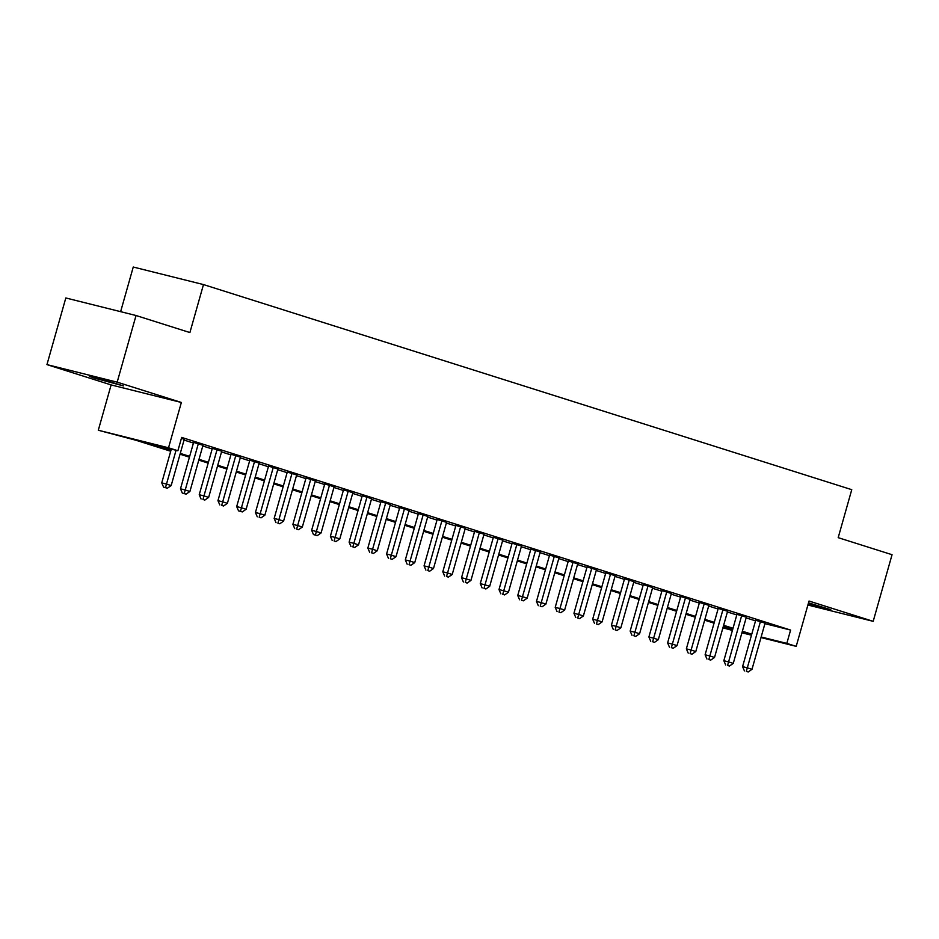 <?xml version="1.0" encoding="UTF-8"?>
<svg xmlns="http://www.w3.org/2000/svg" width="939" height="939" viewBox="0 0 939 939"><rect width="100%" height="100%" fill="white"/><g stroke="black" fill="none" stroke-linecap="round" stroke-linejoin="round"><path stroke-width="1.41" d="M94.276 378.065L123.49 385.929L100.015 378.757L89.358 376.269L94.276 378.065M808.221 603.847L830.792 609.693L808.502 602.85M170.698 451.248L136.143 440.309L98.302 430.238L168.527 447.786L177.894 450.743L149.43 443.631L170.933 450.438M111.119 384.92L181.356 402.467L117.175 382.161L136.038 315.516L65.812 297.968L46.95 364.614L111.119 384.92L98.302 430.238M120.626 311.666L133.256 267.028L203.481 284.576L851.755 489.677L838.187 537.66L892.05 554.703L873.188 621.336L809.019 601.042L796.202 646.361L760.989 637.558M732.408 630.421L722.913 627.839M117.175 382.161L46.95 364.614M807.892 605.021L873.188 621.336M184.244 439.37L181.427 438.255M202.977 445.297L193.61 442.422M221.721 451.225L212.343 448.349M240.454 457.152L231.076 454.276M259.187 463.08L249.821 460.204M277.921 469.007L268.554 466.131M296.665 474.934L287.287 472.059M315.398 480.862L306.032 477.986M334.131 486.789L324.765 483.914M352.876 492.717L343.498 489.841M371.609 498.644L362.231 495.769M390.342 504.572L380.976 501.696M409.075 510.499L399.709 507.623M427.82 516.427L418.442 513.551M446.553 522.354L437.187 519.478M465.286 528.281L455.92 525.406M484.031 534.209L474.653 531.345M502.764 540.136L493.386 537.272M521.497 546.064L512.131 543.2M540.23 551.991L530.864 549.127M558.975 557.919L549.597 555.055M577.708 563.846L568.33 560.982M596.441 569.773L587.075 566.91M615.174 575.701L605.808 572.837M633.919 581.628L624.541 578.764M652.652 587.556L643.285 584.692M671.385 593.483L662.018 590.619M690.13 599.411L680.752 596.547M708.863 605.338L699.485 602.474M727.596 611.266L718.229 608.402M746.329 617.193L736.962 614.329M764.921 623.649L790.603 630.069L181.673 437.421L177.894 450.743M184.044 440.062L193.434 443.032M202.789 445.99L212.167 448.959M221.522 451.917L230.912 454.887M240.255 457.845L249.645 460.814M258.988 463.772L268.378 466.742M277.733 469.7L287.123 472.669M296.466 475.627L305.856 478.597M315.199 481.554L324.589 484.524M333.944 487.482L343.322 490.451M352.677 493.409L362.067 496.379M371.41 499.337L380.8 502.306M390.143 505.264L399.533 508.234M408.888 511.192L418.278 514.161M427.621 517.119L437.011 520.089M446.354 523.046L455.744 526.016M465.098 528.974L474.477 531.943M483.831 534.901L493.221 537.871M502.565 540.829L511.955 543.798M521.298 546.756L530.688 549.726M540.042 552.684L549.432 555.653M558.775 558.611L568.165 561.581M577.508 564.539L586.898 567.508M596.242 570.466L605.632 573.436M614.986 576.393L624.376 579.363M633.719 582.321L643.109 585.29M652.452 588.248L661.842 591.218M671.197 594.176L680.587 597.145M689.93 600.103L699.32 603.084M708.663 606.031L718.053 609.012M727.396 611.958L736.786 614.939M746.141 617.885L755.531 620.867M765.074 623.12L755.695 620.256M181.356 402.467L168.527 447.786M790.603 630.069L786.823 643.391L796.202 646.361M136.038 315.516L189.901 332.559L203.481 284.576M742.08 632.217L745.073 632.956L742.139 632.029M732.784 629.071L723.406 626.102M714.051 623.144L704.661 620.174M695.318 617.216L685.928 614.247M676.585 611.289L667.195 608.319M657.84 605.362L648.45 602.392M639.107 599.434L629.717 596.465M620.374 593.507L610.984 590.537M601.629 587.579L592.251 584.61M582.896 581.652L573.506 578.682M564.163 575.724L554.773 572.755M545.43 569.797L536.04 566.827M526.685 563.87L517.295 560.9M507.952 557.942L498.562 554.972M489.219 552.015L479.829 549.045M470.486 546.087L461.096 543.118M451.741 540.16L442.351 537.19M433.008 534.232L423.618 531.263M414.275 528.305L404.885 525.335M395.53 522.377L386.14 519.408M376.797 516.45L367.407 513.48M358.064 510.523L348.674 507.553M339.331 504.595L329.941 501.626M320.586 498.668L311.196 495.698M301.853 492.74L292.463 489.771M283.12 486.813L273.73 483.843M264.375 480.885L254.997 477.916M245.642 474.958L236.252 471.988M226.909 469.031L217.519 466.061M208.176 463.103L198.786 460.133M189.432 457.176L180.042 454.206M723.018 627.452L732.573 629.834M751.47 635.187L741.916 632.792M761.153 636.982L786.823 643.391M180.276 453.396L189.666 456.366M199.009 459.324L208.399 462.293M217.754 465.251L227.132 468.221M236.487 471.178L245.877 474.148M255.22 477.106L264.61 480.075M273.953 483.033L283.343 486.003M292.698 488.961L302.088 491.93M311.431 494.888L320.821 497.858M330.164 500.816L339.554 503.785M348.897 506.743L358.287 509.713M367.642 512.671L377.032 515.64M386.375 518.598L395.765 521.568M405.108 524.525L414.498 527.495M423.853 530.453L433.243 533.422M442.586 536.38L451.976 539.35M461.319 542.308L470.709 545.277M480.052 548.235L489.442 551.205M498.797 554.163L508.187 557.132M517.53 560.09L526.92 563.06M536.263 566.017L545.653 568.987M555.008 571.945L564.386 574.914M573.741 577.872L583.131 580.842M592.474 583.8L601.864 586.769M611.207 589.727L620.597 592.697M629.952 595.655L639.342 598.624M648.685 601.582L658.075 604.552M667.418 607.51L676.808 610.479M686.163 613.437L695.541 616.407M704.896 619.364L714.286 622.334M723.629 625.292L733.019 628.261M742.362 631.219L751.752 634.189M755.754 620.045L742.573 666.631L747.315 667.817L760.449 621.442M746.317 671.373L748.195 671.972L746.317 671.373L747.315 667.817L751.998 669.307L765.132 622.921M742.573 666.631L744.427 670.904M748.195 671.972L751.998 669.307M737.021 614.118L723.84 660.704L728.582 661.889L741.704 615.514M727.584 665.446L729.462 666.044L727.584 665.446L728.582 661.889L733.265 663.38L746.388 616.993M723.84 660.704L725.683 664.976M729.462 666.044L733.265 663.38M718.288 608.19L705.107 654.776L709.849 655.962L722.971 609.587M708.851 659.518L710.717 660.117L708.851 659.518L709.849 655.962L714.532 657.453L727.655 611.066M705.107 654.776L706.95 659.049M710.717 660.117L714.532 657.453M699.543 602.263L686.362 648.849L691.116 650.034L704.238 603.66M690.106 653.591L691.984 654.19L690.106 653.591L691.116 650.034L695.799 651.525L708.922 605.139M686.362 648.849L688.217 653.121M691.984 654.19L695.799 651.525M680.81 596.335L667.629 642.922L672.371 644.107L685.493 597.732M671.373 647.664L673.251 648.262L671.373 647.664L672.371 644.107L677.054 645.598L690.188 599.211M667.629 642.922L669.472 647.194M673.251 648.262L677.054 645.598M662.077 590.408L648.896 636.994L653.638 638.18L666.76 591.805M652.64 641.736L654.506 642.335L652.64 641.736L653.638 638.18L658.321 639.67L671.444 593.284M648.896 636.994L650.739 641.267M654.506 642.335L658.321 639.67M643.344 584.481L630.151 631.067L634.905 632.252L648.027 585.877M633.907 635.809L635.773 636.407L633.907 635.809L634.905 632.252L639.588 633.743L652.711 587.356M630.151 631.067L632.006 635.339M635.773 636.407L639.588 633.743M624.599 578.553L611.418 625.139L616.16 626.325L629.294 579.95M615.162 629.881L617.04 630.48L615.162 629.881L616.16 626.325L620.843 627.815L633.978 581.429M611.418 625.139L613.273 629.412M617.04 630.48L620.843 627.815M605.866 572.626L592.685 619.212L597.427 620.397L610.55 574.022M596.429 623.954L598.307 624.552L596.429 623.954L597.427 620.397L602.11 621.888L615.233 575.501M592.685 619.212L594.528 623.484M598.307 624.552L602.11 621.888M587.133 566.698L573.952 613.284L578.694 614.47L591.816 568.095M577.696 618.026L579.563 618.625L577.696 618.026L578.694 614.47L583.377 615.961L596.5 569.574M573.952 613.284L575.795 617.557M579.563 618.625L583.377 615.961M568.388 560.771L555.207 607.357L559.961 608.542L573.083 562.168M558.951 612.099L560.829 612.697L558.951 612.099L559.961 608.542L564.644 610.033L577.767 563.646M555.207 607.357L557.062 611.629M560.829 612.697L564.644 610.033M549.655 554.843L536.474 601.429L541.216 602.615L554.339 556.24M540.218 606.171L542.096 606.77L540.218 606.171L541.216 602.615L545.899 604.106L559.034 557.719M536.474 601.429L538.317 605.702M542.096 606.77L545.899 604.106M530.922 548.916L517.741 595.502L522.483 596.688L535.606 550.313M521.485 600.244L523.352 600.843L521.485 600.244L522.483 596.688L527.166 598.178L540.289 551.792M517.741 595.502L519.584 599.775M523.352 600.843L527.166 598.178M512.189 542.988L498.996 589.575L503.75 590.76L516.873 544.385M502.752 594.317L504.619 594.915L502.752 594.317L503.75 590.76L508.433 592.251L521.556 545.864M498.996 589.575L500.851 593.847M504.619 594.915L508.433 592.251M493.445 537.061L480.263 583.647L485.005 584.833L498.139 538.458M484.008 588.389L485.886 588.988L484.008 588.389L485.005 584.833L489.689 586.323L502.823 539.937M480.263 583.647L482.118 587.92M485.886 588.988L489.689 586.323M474.711 531.134L461.53 577.72L466.272 578.905L479.395 532.53M465.274 582.462L467.153 583.06L465.274 582.462L466.272 578.905L470.955 580.396L484.078 534.009M461.53 577.72L463.373 581.992M467.153 583.06L470.955 580.396M455.978 525.206L442.797 571.792L447.539 572.978L460.662 526.603M446.541 576.534L448.408 577.133L446.541 576.534L447.539 572.978L452.222 574.468L465.345 528.082M442.797 571.792L444.64 576.065M448.408 577.133L452.222 574.468M437.234 519.279L424.052 565.865L428.806 567.05L441.929 520.664M427.797 570.607L429.675 571.205L427.797 570.607L428.806 567.05L433.489 568.529L446.612 522.154M424.052 565.865L425.907 570.137M429.675 571.205L433.489 568.529M418.501 513.351L405.319 559.937L410.061 561.123L423.196 514.736M409.064 564.679L410.942 565.278L409.064 564.679L410.061 561.123L414.745 562.602L427.879 516.227M405.319 559.937L407.162 564.21M410.942 565.278L414.745 562.602M399.768 507.424L386.586 554.01L391.328 555.195L404.451 508.809M390.331 558.752L392.209 559.351L390.331 558.752L391.328 555.195L396.012 556.674L409.134 510.3M386.586 554.01L388.429 558.282M392.209 559.351L396.012 556.674M381.034 501.496L367.842 548.083L372.595 549.268L385.718 502.881M371.598 552.825L373.464 553.423L371.598 552.825L372.595 549.268L377.278 550.747L390.401 504.372M367.842 548.083L369.696 552.355M373.464 553.423L377.278 550.747M362.29 495.569L349.108 542.155L353.85 543.341L366.985 496.954M352.853 546.897L354.731 547.496L352.853 546.897L353.85 543.341L358.545 544.82L371.668 498.445M349.108 542.155L350.963 546.428M354.731 547.496L358.545 544.82M343.557 489.642L330.375 536.228L335.117 537.413L348.24 491.027M334.12 540.97L335.998 541.557L334.12 540.97L335.117 537.413L339.801 538.892L352.923 492.517M330.375 536.228L332.218 540.5M335.998 541.557L339.801 538.892M324.824 483.714L311.642 530.3L316.384 531.486L329.507 485.099M315.387 535.042L313.485 534.573L317.253 535.629L315.387 535.042L316.384 531.486L321.068 532.965L334.19 486.59M311.642 530.3L313.485 534.573M317.253 535.629L321.068 532.965M306.079 477.787L292.898 524.373L297.651 525.558L310.774 479.172M296.642 529.115L298.52 529.702L296.642 529.115L297.651 525.558L302.335 527.037L315.457 480.662M292.898 524.373L294.752 528.645M298.52 529.702L302.335 527.037M287.346 471.859L274.165 518.445L278.906 519.631L292.041 473.244M277.909 523.187L279.787 523.774L277.909 523.187L278.906 519.631L283.59 521.11L296.724 474.735M274.165 518.445L276.019 522.718M279.787 523.774L283.59 521.11M268.613 465.932L255.431 512.518L260.173 513.703L273.296 467.317M259.176 517.26L261.054 517.847L259.176 517.26L260.173 513.703L264.857 515.182L277.979 468.807M255.431 512.518L257.274 516.79M261.054 517.847L264.857 515.182M249.88 460.004L236.687 506.591L241.44 507.776L254.563 461.389M240.443 511.332L238.541 510.863L242.309 511.919L240.443 511.332L241.44 507.776L246.124 509.255L259.246 462.88M236.687 506.591L238.541 510.863M242.309 511.919L246.124 509.255M231.135 454.077L217.954 500.663L222.696 501.849L235.83 455.462M221.698 505.405L223.576 505.992L221.698 505.405L222.696 501.849L227.391 503.327L240.513 456.953M217.954 500.663L219.808 504.936M223.576 505.992L227.391 503.327M212.402 448.149L199.221 494.736L203.963 495.921L217.085 449.535M202.965 499.478L204.843 500.064L202.965 499.478L203.963 495.921L208.646 497.4L221.78 451.025M199.221 494.736L201.063 498.996M204.843 500.064L208.646 497.4M193.669 442.222L180.488 488.808L185.229 489.994L198.352 443.607M184.232 493.55L182.33 493.069L186.098 494.137L184.232 493.55L185.229 489.994L189.913 491.473L203.035 445.098M180.488 488.808L182.33 493.069M186.098 494.137L189.913 491.473M171.309 449.1L161.743 482.881L166.496 484.066L176.051 450.286M165.499 487.623L163.597 487.141L167.365 488.21L165.499 487.623L166.496 484.066L171.18 485.545L184.302 439.17M161.743 482.881L163.597 487.141M167.365 488.21L171.18 485.545"/></g></svg>
